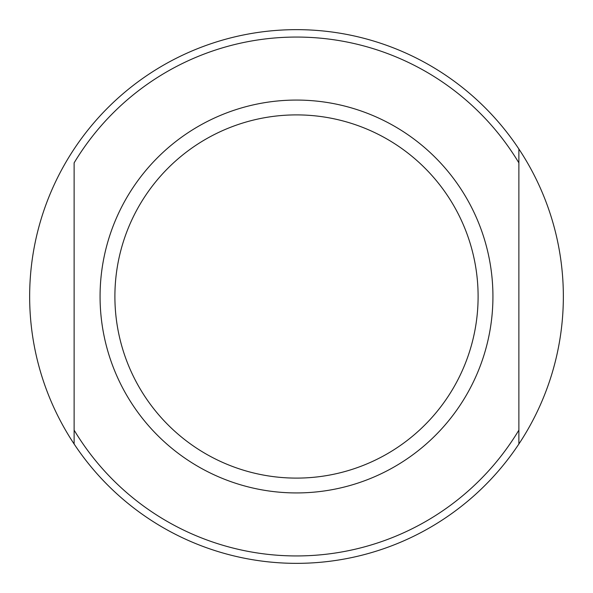 <?xml version="1.0" encoding="UTF-8"?>
<svg xmlns="http://www.w3.org/2000/svg" width="593" height="593" viewBox="0 0 593 593"><rect width="100%" height="100%" fill="white"/><g stroke="black" fill="none" stroke-linecap="round" stroke-linejoin="round"><path stroke-width="0.89" d="M518.875 148.991A266.85 266.85 0 0 1 518.875 444.009L518.875 430.133A259.438 259.438 0 0 1 74.125 430.133L74.125 162.867A259.438 259.438 0 0 1 518.875 162.867L518.875 444.009A266.85 266.85 0 0 1 29.65 296.5A266.85 266.85 0 0 1 518.875 148.991L518.875 162.867L518.875 148.991M296.5 114.894A181.606 181.606 0 0 1 478.106 296.5A181.606 181.606 0 0 1 296.5 478.106A181.606 181.606 0 0 1 114.894 296.5A181.606 181.606 0 0 1 296.5 114.894M296.5 100.069A196.431 196.431 0 0 1 492.931 296.5A196.431 196.431 0 0 1 296.5 492.931A196.431 196.431 0 0 1 100.069 296.5A196.431 196.431 0 0 1 296.5 100.069M74.125 444.009L74.125 430.133L74.125 444.009"/></g></svg>
